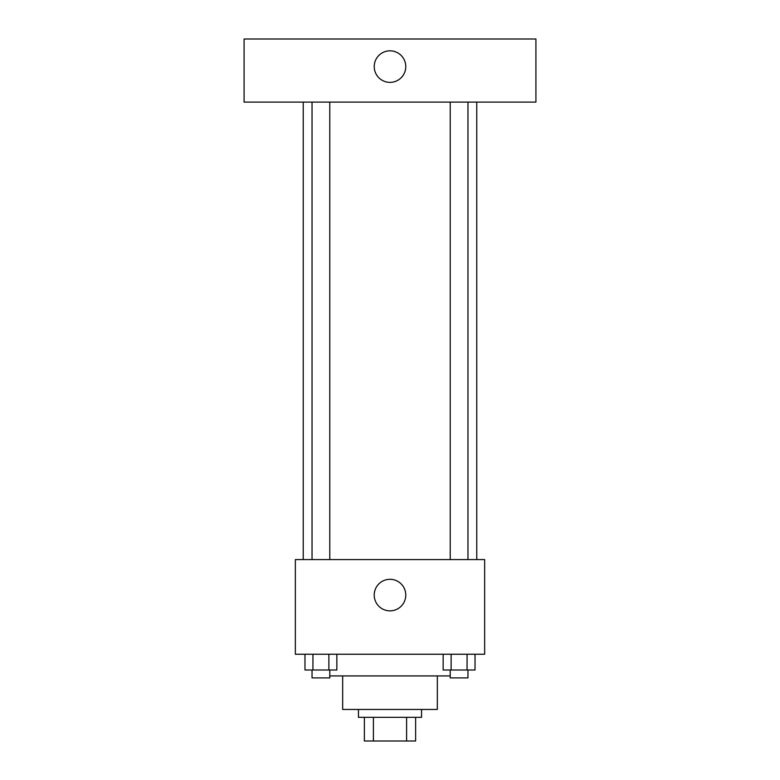 <?xml version="1.0" encoding="UTF-8"?>
<svg xmlns="http://www.w3.org/2000/svg" width="780" height="780" viewBox="0 0 780 780"><rect width="100%" height="100%" fill="white"/><g stroke="black" fill="none" stroke-linecap="round" stroke-linejoin="round"><path stroke-width="1.17" d="M406.604 717.337L406.604 741L364.367 741L364.367 717.337M406.604 741L415.633 741L415.633 717.337L415.633 741M421.551 709.449L421.551 717.337L358.449 717.337L358.449 709.449M373.396 717.337L373.396 741M437.327 675.928L437.327 709.449L342.673 709.449L342.673 675.928M450.226 675.928L329.774 675.928M484.653 654.235L295.347 654.235L295.347 559.582L484.653 559.582L484.653 654.235M405.776 595.082A15.775 15.775 0 0 1 382.112 608.741A15.775 15.775 0 0 1 382.112 581.412A15.775 15.775 0 0 1 405.776 595.082M476.765 102.102L476.765 559.582M450.226 559.582L450.226 102.102M329.774 102.102L329.774 559.582M535.918 102.102L244.082 102.102L244.082 39L535.918 39L535.918 102.102M390 50.827A15.775 15.775 0 0 1 403.66 74.49A15.775 15.775 0 0 1 376.34 74.49A15.775 15.775 0 0 1 390 50.827M475.03 654.235L475.03 670.01L443.157 670.01L443.157 654.235M467.064 654.235L467.064 670.01M451.123 654.235L451.123 670.01M467.961 670.01L467.961 677.898L450.226 677.898L450.226 670.01M336.843 654.235L336.843 670.01L304.97 670.01L304.97 654.235M328.877 654.235L328.877 670.01M312.936 654.235L312.936 670.01M329.774 670.01L329.774 677.898L312.039 677.898L312.039 670.01M303.235 102.102L303.235 559.582M467.961 559.582L467.961 102.102M312.039 102.102L312.039 559.582"/></g></svg>
